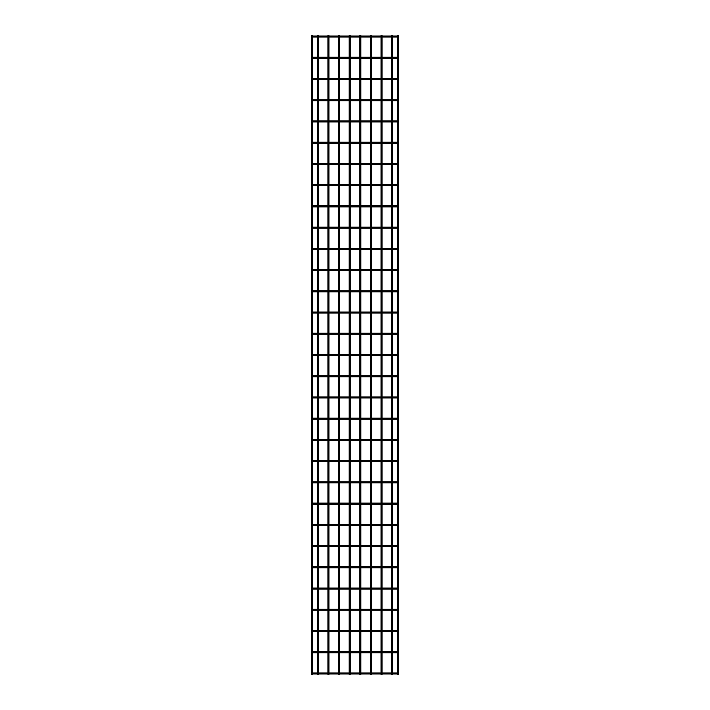 <?xml version="1.0" encoding="UTF-8"?>
<svg xmlns="http://www.w3.org/2000/svg" width="710" height="710" viewBox="0 0 710 710"><rect width="100%" height="100%" fill="white"/><g stroke="black" fill="none" stroke-linecap="round" stroke-linejoin="round"><path stroke-width="1.06" d="M312.542 672.947L397.458 672.947M397.458 673.967L312.542 673.967M312.542 35.5L311.521 35.5L311.521 674.5L312.542 674.5L312.542 35.5M318.355 36.032L318.355 35.5L317.334 35.5L317.334 36.032M318.355 37.053L318.355 57.261M318.355 58.282L318.355 78.49M318.355 79.511L318.355 99.719M318.355 100.74L318.355 120.957M318.355 121.969L318.355 142.186M318.355 143.207L318.355 163.415M318.355 164.436L318.355 184.644M318.355 185.665L318.355 205.873M318.355 206.894L318.355 227.102M318.355 228.123L318.355 248.34M318.355 249.352L318.355 269.569M318.355 270.59L318.355 290.798M318.355 291.819L318.355 312.027M318.355 313.048L318.355 333.256M318.355 334.277L318.355 354.494M318.355 355.506L318.355 375.723M318.355 376.744L318.355 396.952M318.355 397.973L318.355 418.181M318.355 419.202L318.355 439.41M318.355 440.431L318.355 460.648M318.355 461.66L318.355 481.877M318.355 482.898L318.355 503.106M318.355 504.127L318.355 524.335M318.355 525.356L318.355 545.564M318.355 546.585L318.355 566.793M318.355 567.814L318.355 588.031M318.355 589.043L318.355 609.26M318.355 610.28L318.355 630.489M318.355 631.509L318.355 651.718M318.355 652.738L318.355 672.947M318.355 673.967L318.355 674.5L317.334 674.5L317.334 673.967M397.458 35.5L398.479 35.5L398.479 674.5L397.458 674.5L397.458 35.5M312.027 652.738A0.506 0.506 0 0 0 312.542 652.233A0.506 0.506 0 0 0 312.027 651.718M397.973 651.718A0.506 0.506 0 0 0 397.458 652.233A0.506 0.506 0 0 0 397.973 652.738M312.542 651.718L397.458 651.718M397.458 652.738L312.542 652.738M312.027 631.509A0.506 0.506 0 0 0 312.542 630.995A0.506 0.506 0 0 0 312.027 630.489M397.973 630.489A0.506 0.506 0 0 0 397.458 630.995A0.506 0.506 0 0 0 397.973 631.509M312.542 630.489L397.458 630.489M397.458 631.509L312.542 631.509M312.027 610.28A0.506 0.506 0 0 0 312.542 609.766A0.506 0.506 0 0 0 312.027 609.26M397.973 609.26A0.506 0.506 0 0 0 397.458 609.766A0.506 0.506 0 0 0 397.973 610.28M312.542 609.26L397.458 609.26M397.458 610.28L312.542 610.28M312.027 589.043A0.506 0.506 0 0 0 312.542 588.537A0.506 0.506 0 0 0 312.027 588.031M397.973 588.031A0.506 0.506 0 0 0 397.458 588.537A0.506 0.506 0 0 0 397.973 589.043M312.542 588.031L397.458 588.031M397.458 589.043L312.542 589.043M312.027 567.814A0.506 0.506 0 0 0 312.542 567.308A0.506 0.506 0 0 0 312.027 566.793M397.973 566.793A0.506 0.506 0 0 0 397.458 567.308A0.506 0.506 0 0 0 397.973 567.814M312.542 566.793L397.458 566.793M397.458 567.814L312.542 567.814M312.027 546.585A0.506 0.506 0 0 0 312.542 546.079A0.506 0.506 0 0 0 312.027 545.564M397.973 545.564A0.506 0.506 0 0 0 397.458 546.079A0.506 0.506 0 0 0 397.973 546.585M312.542 545.564L397.458 545.564M397.458 546.585L312.542 546.585M312.027 525.356A0.506 0.506 0 0 0 312.542 524.841A0.506 0.506 0 0 0 312.027 524.335M397.973 524.335A0.506 0.506 0 0 0 397.458 524.841A0.506 0.506 0 0 0 397.973 525.356M312.542 524.335L397.458 524.335M397.458 525.356L312.542 525.356M312.027 504.127A0.506 0.506 0 0 0 312.542 503.612A0.506 0.506 0 0 0 312.027 503.106M397.973 503.106A0.506 0.506 0 0 0 397.458 503.612A0.506 0.506 0 0 0 397.973 504.127M312.542 503.106L397.458 503.106M397.458 504.127L312.542 504.127M312.027 482.898A0.506 0.506 0 0 0 312.542 482.383A0.506 0.506 0 0 0 312.027 481.877M397.973 481.877A0.506 0.506 0 0 0 397.458 482.383A0.506 0.506 0 0 0 397.973 482.898M312.542 481.877L397.458 481.877M397.458 482.898L312.542 482.898M312.027 461.66A0.506 0.506 0 0 0 312.542 461.154A0.506 0.506 0 0 0 312.027 460.648M397.973 460.648A0.506 0.506 0 0 0 397.458 461.154A0.506 0.506 0 0 0 397.973 461.66M312.542 460.648L397.458 460.648M397.458 461.66L312.542 461.66M312.027 440.431A0.506 0.506 0 0 0 312.542 439.925A0.506 0.506 0 0 0 312.027 439.41M397.973 439.41A0.506 0.506 0 0 0 397.458 439.925A0.506 0.506 0 0 0 397.973 440.431M312.542 439.41L397.458 439.41M397.458 440.431L312.542 440.431M312.027 419.202A0.506 0.506 0 0 0 312.542 418.696A0.506 0.506 0 0 0 312.027 418.181M397.973 418.181A0.506 0.506 0 0 0 397.458 418.696A0.506 0.506 0 0 0 397.973 419.202M312.542 418.181L397.458 418.181M397.458 419.202L312.542 419.202M312.027 397.973A0.506 0.506 0 0 0 312.542 397.458A0.506 0.506 0 0 0 312.027 396.952M397.973 396.952A0.506 0.506 0 0 0 397.458 397.458A0.506 0.506 0 0 0 397.973 397.973M312.542 396.952L397.458 396.952M397.458 397.973L312.542 397.973M312.027 376.744A0.506 0.506 0 0 0 312.542 376.229A0.506 0.506 0 0 0 312.027 375.723M397.973 375.723A0.506 0.506 0 0 0 397.458 376.229A0.506 0.506 0 0 0 397.973 376.744M312.542 375.723L397.458 375.723M397.458 376.744L312.542 376.744M312.027 355.506A0.506 0.506 0 0 0 312.542 355A0.506 0.506 0 0 0 312.027 354.494M397.973 354.494A0.506 0.506 0 0 0 397.458 355A0.506 0.506 0 0 0 397.973 355.506M312.542 354.494L397.458 354.494M397.458 355.506L312.542 355.506M312.027 334.277A0.506 0.506 0 0 0 312.542 333.771A0.506 0.506 0 0 0 312.027 333.256M397.973 333.256A0.506 0.506 0 0 0 397.458 333.771A0.506 0.506 0 0 0 397.973 334.277M312.542 333.256L397.458 333.256M397.458 334.277L312.542 334.277M312.027 313.048A0.506 0.506 0 0 0 312.542 312.542A0.506 0.506 0 0 0 312.027 312.027M397.973 312.027A0.506 0.506 0 0 0 397.458 312.542A0.506 0.506 0 0 0 397.973 313.048M312.542 312.027L397.458 312.027M397.458 313.048L312.542 313.048M312.027 291.819A0.506 0.506 0 0 0 312.542 291.304A0.506 0.506 0 0 0 312.027 290.798M397.973 290.798A0.506 0.506 0 0 0 397.458 291.304A0.506 0.506 0 0 0 397.973 291.819M312.542 290.798L397.458 290.798M397.458 291.819L312.542 291.819M312.027 270.59A0.506 0.506 0 0 0 312.542 270.075A0.506 0.506 0 0 0 312.027 269.569M397.973 269.569A0.506 0.506 0 0 0 397.458 270.075A0.506 0.506 0 0 0 397.973 270.59M312.542 269.569L397.458 269.569M397.458 270.59L312.542 270.59M312.027 249.352A0.506 0.506 0 0 0 312.542 248.846A0.506 0.506 0 0 0 312.027 248.34M397.973 248.34A0.506 0.506 0 0 0 397.458 248.846A0.506 0.506 0 0 0 397.973 249.352M312.542 248.34L397.458 248.34M397.458 249.352L312.542 249.352M312.027 228.123A0.506 0.506 0 0 0 312.542 227.617A0.506 0.506 0 0 0 312.027 227.102M397.973 227.102A0.506 0.506 0 0 0 397.458 227.617A0.506 0.506 0 0 0 397.973 228.123M312.542 227.102L397.458 227.102M397.458 228.123L312.542 228.123M312.027 206.894A0.506 0.506 0 0 0 312.542 206.388A0.506 0.506 0 0 0 312.027 205.873M397.973 205.873A0.506 0.506 0 0 0 397.458 206.388A0.506 0.506 0 0 0 397.973 206.894M312.542 205.873L397.458 205.873M397.458 206.894L312.542 206.894M312.027 185.665A0.506 0.506 0 0 0 312.542 185.159A0.506 0.506 0 0 0 312.027 184.644M397.973 184.644A0.506 0.506 0 0 0 397.458 185.159A0.506 0.506 0 0 0 397.973 185.665M312.542 184.644L397.458 184.644M397.458 185.665L312.542 185.665M312.027 164.436A0.506 0.506 0 0 0 312.542 163.921A0.506 0.506 0 0 0 312.027 163.415M397.973 163.415A0.506 0.506 0 0 0 397.458 163.921A0.506 0.506 0 0 0 397.973 164.436M312.542 163.415L397.458 163.415M397.458 164.436L312.542 164.436M312.027 143.207A0.506 0.506 0 0 0 312.542 142.692A0.506 0.506 0 0 0 312.027 142.186M397.973 142.186A0.506 0.506 0 0 0 397.458 142.692A0.506 0.506 0 0 0 397.973 143.207M312.542 142.186L397.458 142.186M397.458 143.207L312.542 143.207M312.027 121.969A0.506 0.506 0 0 0 312.542 121.463A0.506 0.506 0 0 0 312.027 120.957M397.973 120.957A0.506 0.506 0 0 0 397.458 121.463A0.506 0.506 0 0 0 397.973 121.969M312.542 120.957L397.458 120.957M397.458 121.969L312.542 121.969M312.027 100.74A0.506 0.506 0 0 0 312.542 100.234A0.506 0.506 0 0 0 312.027 99.719M397.973 99.719A0.506 0.506 0 0 0 397.458 100.234A0.506 0.506 0 0 0 397.973 100.74M312.542 99.719L397.458 99.719M397.458 100.74L312.542 100.74M312.027 79.511A0.506 0.506 0 0 0 312.542 79.005A0.506 0.506 0 0 0 312.027 78.49M397.973 78.49A0.506 0.506 0 0 0 397.458 79.005A0.506 0.506 0 0 0 397.973 79.511M312.542 78.49L397.458 78.49M397.458 79.511L312.542 79.511M312.027 58.282A0.506 0.506 0 0 0 312.542 57.767A0.506 0.506 0 0 0 312.027 57.261M397.973 57.261A0.506 0.506 0 0 0 397.458 57.767A0.506 0.506 0 0 0 397.973 58.282M312.542 57.261L397.458 57.261M397.458 58.282L312.542 58.282M312.542 36.032L397.458 36.032M397.458 37.053L312.542 37.053M328.97 36.032L328.97 35.5L327.949 35.5L327.949 36.032M328.97 37.053L328.97 57.261M328.97 58.282L328.97 78.49M328.97 79.511L328.97 99.719M328.97 100.74L328.97 120.957M328.97 121.969L328.97 142.186M328.97 143.207L328.97 163.415M328.97 164.436L328.97 184.644M328.97 185.665L328.97 205.873M328.97 206.894L328.97 227.102M328.97 228.123L328.97 248.34M328.97 249.352L328.97 269.569M328.97 270.59L328.97 290.798M328.97 291.819L328.97 312.027M328.97 313.048L328.97 333.256M328.97 334.277L328.97 354.494M328.97 355.506L328.97 375.723M328.97 376.744L328.97 396.952M328.97 397.973L328.97 418.181M328.97 419.202L328.97 439.41M328.97 440.431L328.97 460.648M328.97 461.66L328.97 481.877M328.97 482.898L328.97 503.106M328.97 504.127L328.97 524.335M328.97 525.356L328.97 545.564M328.97 546.585L328.97 566.793M328.97 567.814L328.97 588.031M328.97 589.043L328.97 609.26M328.97 610.28L328.97 630.489M328.97 631.509L328.97 651.718M328.97 652.738L328.97 672.947M328.97 673.967L328.97 674.5L327.949 674.5L327.949 673.967M339.584 36.032L339.584 35.5L338.563 35.5L338.563 36.032M339.584 37.053L339.584 57.261M339.584 58.282L339.584 78.49M339.584 79.511L339.584 99.719M339.584 100.74L339.584 120.957M339.584 121.969L339.584 142.186M339.584 143.207L339.584 163.415M339.584 164.436L339.584 184.644M339.584 185.665L339.584 205.873M339.584 206.894L339.584 227.102M339.584 228.123L339.584 248.34M339.584 249.352L339.584 269.569M339.584 270.59L339.584 290.798M339.584 291.819L339.584 312.027M339.584 313.048L339.584 333.256M339.584 334.277L339.584 354.494M339.584 355.506L339.584 375.723M339.584 376.744L339.584 396.952M339.584 397.973L339.584 418.181M339.584 419.202L339.584 439.41M339.584 440.431L339.584 460.648M339.584 461.66L339.584 481.877M339.584 482.898L339.584 503.106M339.584 504.127L339.584 524.335M339.584 525.356L339.584 545.564M339.584 546.585L339.584 566.793M339.584 567.814L339.584 588.031M339.584 589.043L339.584 609.26M339.584 610.28L339.584 630.489M339.584 631.509L339.584 651.718M339.584 652.738L339.584 672.947M339.584 673.967L339.584 674.5L338.563 674.5L338.563 673.967M350.199 36.032L350.199 35.5L349.187 35.5L349.187 36.032M350.199 37.053L350.199 57.261M350.199 58.282L350.199 78.49M350.199 79.511L350.199 99.719M350.199 100.74L350.199 120.957M350.199 121.969L350.199 142.186M350.199 143.207L350.199 163.415M350.199 164.436L350.199 184.644M350.199 185.665L350.199 205.873M350.199 206.894L350.199 227.102M350.199 228.123L350.199 248.34M350.199 249.352L350.199 269.569M350.199 270.59L350.199 290.798M350.199 291.819L350.199 312.027M350.199 313.048L350.199 333.256M350.199 334.277L350.199 354.494M350.199 355.506L350.199 375.723M350.199 376.744L350.199 396.952M350.199 397.973L350.199 418.181M350.199 419.202L350.199 439.41M350.199 440.431L350.199 460.648M350.199 461.66L350.199 481.877M350.199 482.898L350.199 503.106M350.199 504.127L350.199 524.335M350.199 525.356L350.199 545.564M350.199 546.585L350.199 566.793M350.199 567.814L350.199 588.031M350.199 589.043L350.199 609.26M350.199 610.28L350.199 630.489M350.199 631.509L350.199 651.718M350.199 652.738L350.199 672.947M350.199 673.967L350.199 674.5L349.187 674.5L349.187 673.967M360.813 36.032L360.813 35.5L359.801 35.5L359.801 36.032M360.813 37.053L360.813 57.261M360.813 58.282L360.813 78.49M360.813 79.511L360.813 99.719M360.813 100.74L360.813 120.957M360.813 121.969L360.813 142.186M360.813 143.207L360.813 163.415M360.813 164.436L360.813 184.644M360.813 185.665L360.813 205.873M360.813 206.894L360.813 227.102M360.813 228.123L360.813 248.34M360.813 249.352L360.813 269.569M360.813 270.59L360.813 290.798M360.813 291.819L360.813 312.027M360.813 313.048L360.813 333.256M360.813 334.277L360.813 354.494M360.813 355.506L360.813 375.723M360.813 376.744L360.813 396.952M360.813 397.973L360.813 418.181M360.813 419.202L360.813 439.41M360.813 440.431L360.813 460.648M360.813 461.66L360.813 481.877M360.813 482.898L360.813 503.106M360.813 504.127L360.813 524.335M360.813 525.356L360.813 545.564M360.813 546.585L360.813 566.793M360.813 567.814L360.813 588.031M360.813 589.043L360.813 609.26M360.813 610.28L360.813 630.489M360.813 631.509L360.813 651.718M360.813 652.738L360.813 672.947M360.813 673.967L360.813 674.5L359.801 674.5L359.801 673.967M371.436 36.032L371.436 35.5L370.416 35.5L370.416 36.032M371.436 37.053L371.436 57.261M371.436 58.282L371.436 78.49M371.436 79.511L371.436 99.719M371.436 100.74L371.436 120.957M371.436 121.969L371.436 142.186M371.436 143.207L371.436 163.415M371.436 164.436L371.436 184.644M371.436 185.665L371.436 205.873M371.436 206.894L371.436 227.102M371.436 228.123L371.436 248.34M371.436 249.352L371.436 269.569M371.436 270.59L371.436 290.798M371.436 291.819L371.436 312.027M371.436 313.048L371.436 333.256M371.436 334.277L371.436 354.494M371.436 355.506L371.436 375.723M371.436 376.744L371.436 396.952M371.436 397.973L371.436 418.181M371.436 419.202L371.436 439.41M371.436 440.431L371.436 460.648M371.436 461.66L371.436 481.877M371.436 482.898L371.436 503.106M371.436 504.127L371.436 524.335M371.436 525.356L371.436 545.564M371.436 546.585L371.436 566.793M371.436 567.814L371.436 588.031M371.436 589.043L371.436 609.26M371.436 610.28L371.436 630.489M371.436 631.509L371.436 651.718M371.436 652.738L371.436 672.947M371.436 673.967L371.436 674.5L370.416 674.5L370.416 673.967M382.051 36.032L382.051 35.5L381.03 35.5L381.03 36.032M382.051 37.053L382.051 57.261M382.051 58.282L382.051 78.49M382.051 79.511L382.051 99.719M382.051 100.74L382.051 120.957M382.051 121.969L382.051 142.186M382.051 143.207L382.051 163.415M382.051 164.436L382.051 184.644M382.051 185.665L382.051 205.873M382.051 206.894L382.051 227.102M382.051 228.123L382.051 248.34M382.051 249.352L382.051 269.569M382.051 270.59L382.051 290.798M382.051 291.819L382.051 312.027M382.051 313.048L382.051 333.256M382.051 334.277L382.051 354.494M382.051 355.506L382.051 375.723M382.051 376.744L382.051 396.952M382.051 397.973L382.051 418.181M382.051 419.202L382.051 439.41M382.051 440.431L382.051 460.648M382.051 461.66L382.051 481.877M382.051 482.898L382.051 503.106M382.051 504.127L382.051 524.335M382.051 525.356L382.051 545.564M382.051 546.585L382.051 566.793M382.051 567.814L382.051 588.031M382.051 589.043L382.051 609.26M382.051 610.28L382.051 630.489M382.051 631.509L382.051 651.718M382.051 652.738L382.051 672.947M382.051 673.967L382.051 674.5L381.03 674.5L381.03 673.967M392.665 36.032L392.665 35.5L391.645 35.5L391.645 36.032M392.665 37.053L392.665 57.261M392.665 58.282L392.665 78.49M392.665 79.511L392.665 99.719M392.665 100.74L392.665 120.957M392.665 121.969L392.665 142.186M392.665 143.207L392.665 163.415M392.665 164.436L392.665 184.644M392.665 185.665L392.665 205.873M392.665 206.894L392.665 227.102M392.665 228.123L392.665 248.34M392.665 249.352L392.665 269.569M392.665 270.59L392.665 290.798M392.665 291.819L392.665 312.027M392.665 313.048L392.665 333.256M392.665 334.277L392.665 354.494M392.665 355.506L392.665 375.723M392.665 376.744L392.665 396.952M392.665 397.973L392.665 418.181M392.665 419.202L392.665 439.41M392.665 440.431L392.665 460.648M392.665 461.66L392.665 481.877M392.665 482.898L392.665 503.106M392.665 504.127L392.665 524.335M392.665 525.356L392.665 545.564M392.665 546.585L392.665 566.793M392.665 567.814L392.665 588.031M392.665 589.043L392.665 609.26M392.665 610.28L392.665 630.489M392.665 631.509L392.665 651.718M392.665 652.738L392.665 672.947M392.665 673.967L392.665 674.5L391.645 674.5L391.645 673.967M313.811 672.947L313.811 673.967M396.189 672.947L396.189 673.967M313.811 651.718L313.811 652.738M396.189 651.718L396.189 652.738M313.811 630.489L313.811 631.509M396.189 630.489L396.189 631.509M313.811 609.26L313.811 610.28M396.189 609.26L396.189 610.28M313.811 588.031L313.811 589.043M396.189 588.031L396.189 589.043M313.811 566.793L313.811 567.814M396.189 566.793L396.189 567.814M313.811 545.564L313.811 546.585M396.189 545.564L396.189 546.585M313.811 524.335L313.811 525.356M396.189 524.335L396.189 525.356M313.811 503.106L313.811 504.127M396.189 503.106L396.189 504.127M313.811 481.877L313.811 482.898M396.189 481.877L396.189 482.898M313.811 460.648L313.811 461.66M396.189 460.648L396.189 461.66M313.811 439.41L313.811 440.431M396.189 439.41L396.189 440.431M313.811 418.181L313.811 419.202M396.189 418.181L396.189 419.202M313.811 396.952L313.811 397.973M396.189 396.952L396.189 397.973M313.811 375.723L313.811 376.744M396.189 375.723L396.189 376.744M313.811 354.494L313.811 355.506M396.189 354.494L396.189 355.506M313.811 333.256L313.811 334.277M396.189 333.256L396.189 334.277M313.811 312.027L313.811 313.048M396.189 312.027L396.189 313.048M313.811 290.798L313.811 291.819M396.189 290.798L396.189 291.819M313.811 269.569L313.811 270.59M396.189 269.569L396.189 270.59M313.811 248.34L313.811 249.352M396.189 248.34L396.189 249.352M313.811 227.102L313.811 228.123M396.189 227.102L396.189 228.123M313.811 205.873L313.811 206.894M396.189 205.873L396.189 206.894M313.811 184.644L313.811 185.665M396.189 184.644L396.189 185.665M313.811 163.415L313.811 164.436M396.189 163.415L396.189 164.436M313.811 142.186L313.811 143.207M396.189 142.186L396.189 143.207M313.811 120.957L313.811 121.969M396.189 120.957L396.189 121.969M313.811 99.719L313.811 100.74M396.189 99.719L396.189 100.74M313.811 78.49L313.811 79.511M396.189 78.49L396.189 79.511M313.811 57.261L313.811 58.282M396.189 57.261L396.189 58.282M313.811 36.032L313.811 37.053M396.189 36.032L396.189 37.053M317.334 37.053L317.334 57.261M317.334 58.282L317.334 78.49M317.334 79.511L317.334 99.719M317.334 100.74L317.334 120.957M317.334 121.969L317.334 142.186M317.334 143.207L317.334 163.415M317.334 164.436L317.334 184.644M317.334 185.665L317.334 205.873M317.334 206.894L317.334 227.102M317.334 228.123L317.334 248.34M317.334 249.352L317.334 269.569M317.334 270.59L317.334 290.798M317.334 291.819L317.334 312.027M317.334 313.048L317.334 333.256M317.334 334.277L317.334 354.494M317.334 355.506L317.334 375.723M317.334 376.744L317.334 396.952M317.334 397.973L317.334 418.181M317.334 419.202L317.334 439.41M317.334 440.431L317.334 460.648M317.334 461.66L317.334 481.877M317.334 482.898L317.334 503.106M317.334 504.127L317.334 524.335M317.334 525.356L317.334 545.564M317.334 546.585L317.334 566.793M317.334 567.814L317.334 588.031M317.334 589.043L317.334 609.26M317.334 610.28L317.334 630.489M317.334 631.509L317.334 651.718M317.334 652.738L317.334 672.947M327.949 37.053L327.949 57.261M327.949 58.282L327.949 78.49M327.949 79.511L327.949 99.719M327.949 100.74L327.949 120.957M327.949 121.969L327.949 142.186M327.949 143.207L327.949 163.415M327.949 164.436L327.949 184.644M327.949 185.665L327.949 205.873M327.949 206.894L327.949 227.102M327.949 228.123L327.949 248.34M327.949 249.352L327.949 269.569M327.949 270.59L327.949 290.798M327.949 291.819L327.949 312.027M327.949 313.048L327.949 333.256M327.949 334.277L327.949 354.494M327.949 355.506L327.949 375.723M327.949 376.744L327.949 396.952M327.949 397.973L327.949 418.181M327.949 419.202L327.949 439.41M327.949 440.431L327.949 460.648M327.949 461.66L327.949 481.877M327.949 482.898L327.949 503.106M327.949 504.127L327.949 524.335M327.949 525.356L327.949 545.564M327.949 546.585L327.949 566.793M327.949 567.814L327.949 588.031M327.949 589.043L327.949 609.26M327.949 610.28L327.949 630.489M327.949 631.509L327.949 651.718M327.949 652.738L327.949 672.947M338.563 37.053L338.563 57.261M338.563 58.282L338.563 78.49M338.563 79.511L338.563 99.719M338.563 100.74L338.563 120.957M338.563 121.969L338.563 142.186M338.563 143.207L338.563 163.415M338.563 164.436L338.563 184.644M338.563 185.665L338.563 205.873M338.563 206.894L338.563 227.102M338.563 228.123L338.563 248.34M338.563 249.352L338.563 269.569M338.563 270.59L338.563 290.798M338.563 291.819L338.563 312.027M338.563 313.048L338.563 333.256M338.563 334.277L338.563 354.494M338.563 355.506L338.563 375.723M338.563 376.744L338.563 396.952M338.563 397.973L338.563 418.181M338.563 419.202L338.563 439.41M338.563 440.431L338.563 460.648M338.563 461.66L338.563 481.877M338.563 482.898L338.563 503.106M338.563 504.127L338.563 524.335M338.563 525.356L338.563 545.564M338.563 546.585L338.563 566.793M338.563 567.814L338.563 588.031M338.563 589.043L338.563 609.26M338.563 610.28L338.563 630.489M338.563 631.509L338.563 651.718M338.563 652.738L338.563 672.947M349.187 37.053L349.187 57.261M349.187 58.282L349.187 78.49M349.187 79.511L349.187 99.719M349.187 100.74L349.187 120.957M349.187 121.969L349.187 142.186M349.187 143.207L349.187 163.415M349.187 164.436L349.187 184.644M349.187 185.665L349.187 205.873M349.187 206.894L349.187 227.102M349.187 228.123L349.187 248.34M349.187 249.352L349.187 269.569M349.187 270.59L349.187 290.798M349.187 291.819L349.187 312.027M349.187 313.048L349.187 333.256M349.187 334.277L349.187 354.494M349.187 355.506L349.187 375.723M349.187 376.744L349.187 396.952M349.187 397.973L349.187 418.181M349.187 419.202L349.187 439.41M349.187 440.431L349.187 460.648M349.187 461.66L349.187 481.877M349.187 482.898L349.187 503.106M349.187 504.127L349.187 524.335M349.187 525.356L349.187 545.564M349.187 546.585L349.187 566.793M349.187 567.814L349.187 588.031M349.187 589.043L349.187 609.26M349.187 610.28L349.187 630.489M349.187 631.509L349.187 651.718M349.187 652.738L349.187 672.947M359.801 37.053L359.801 57.261M359.801 58.282L359.801 78.49M359.801 79.511L359.801 99.719M359.801 100.74L359.801 120.957M359.801 121.969L359.801 142.186M359.801 143.207L359.801 163.415M359.801 164.436L359.801 184.644M359.801 185.665L359.801 205.873M359.801 206.894L359.801 227.102M359.801 228.123L359.801 248.34M359.801 249.352L359.801 269.569M359.801 270.59L359.801 290.798M359.801 291.819L359.801 312.027M359.801 313.048L359.801 333.256M359.801 334.277L359.801 354.494M359.801 355.506L359.801 375.723M359.801 376.744L359.801 396.952M359.801 397.973L359.801 418.181M359.801 419.202L359.801 439.41M359.801 440.431L359.801 460.648M359.801 461.66L359.801 481.877M359.801 482.898L359.801 503.106M359.801 504.127L359.801 524.335M359.801 525.356L359.801 545.564M359.801 546.585L359.801 566.793M359.801 567.814L359.801 588.031M359.801 589.043L359.801 609.26M359.801 610.28L359.801 630.489M359.801 631.509L359.801 651.718M359.801 652.738L359.801 672.947M370.416 37.053L370.416 57.261M370.416 58.282L370.416 78.49M370.416 79.511L370.416 99.719M370.416 100.74L370.416 120.957M370.416 121.969L370.416 142.186M370.416 143.207L370.416 163.415M370.416 164.436L370.416 184.644M370.416 185.665L370.416 205.873M370.416 206.894L370.416 227.102M370.416 228.123L370.416 248.34M370.416 249.352L370.416 269.569M370.416 270.59L370.416 290.798M370.416 291.819L370.416 312.027M370.416 313.048L370.416 333.256M370.416 334.277L370.416 354.494M370.416 355.506L370.416 375.723M370.416 376.744L370.416 396.952M370.416 397.973L370.416 418.181M370.416 419.202L370.416 439.41M370.416 440.431L370.416 460.648M370.416 461.66L370.416 481.877M370.416 482.898L370.416 503.106M370.416 504.127L370.416 524.335M370.416 525.356L370.416 545.564M370.416 546.585L370.416 566.793M370.416 567.814L370.416 588.031M370.416 589.043L370.416 609.26M370.416 610.28L370.416 630.489M370.416 631.509L370.416 651.718M370.416 652.738L370.416 672.947M381.03 37.053L381.03 57.261M381.03 58.282L381.03 78.49M381.03 79.511L381.03 99.719M381.03 100.74L381.03 120.957M381.03 121.969L381.03 142.186M381.03 143.207L381.03 163.415M381.03 164.436L381.03 184.644M381.03 185.665L381.03 205.873M381.03 206.894L381.03 227.102M381.03 228.123L381.03 248.34M381.03 249.352L381.03 269.569M381.03 270.59L381.03 290.798M381.03 291.819L381.03 312.027M381.03 313.048L381.03 333.256M381.03 334.277L381.03 354.494M381.03 355.506L381.03 375.723M381.03 376.744L381.03 396.952M381.03 397.973L381.03 418.181M381.03 419.202L381.03 439.41M381.03 440.431L381.03 460.648M381.03 461.66L381.03 481.877M381.03 482.898L381.03 503.106M381.03 504.127L381.03 524.335M381.03 525.356L381.03 545.564M381.03 546.585L381.03 566.793M381.03 567.814L381.03 588.031M381.03 589.043L381.03 609.26M381.03 610.28L381.03 630.489M381.03 631.509L381.03 651.718M381.03 652.738L381.03 672.947M391.645 37.053L391.645 57.261M391.645 58.282L391.645 78.49M391.645 79.511L391.645 99.719M391.645 100.74L391.645 120.957M391.645 121.969L391.645 142.186M391.645 143.207L391.645 163.415M391.645 164.436L391.645 184.644M391.645 185.665L391.645 205.873M391.645 206.894L391.645 227.102M391.645 228.123L391.645 248.34M391.645 249.352L391.645 269.569M391.645 270.59L391.645 290.798M391.645 291.819L391.645 312.027M391.645 313.048L391.645 333.256M391.645 334.277L391.645 354.494M391.645 355.506L391.645 375.723M391.645 376.744L391.645 396.952M391.645 397.973L391.645 418.181M391.645 419.202L391.645 439.41M391.645 440.431L391.645 460.648M391.645 461.66L391.645 481.877M391.645 482.898L391.645 503.106M391.645 504.127L391.645 524.335M391.645 525.356L391.645 545.564M391.645 546.585L391.645 566.793M391.645 567.814L391.645 588.031M391.645 589.043L391.645 609.26M391.645 610.28L391.645 630.489M391.645 631.509L391.645 651.718M391.645 652.738L391.645 672.947"/></g></svg>
